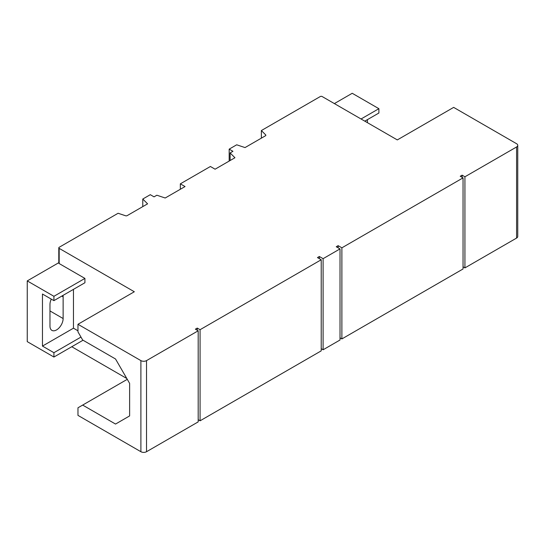 <?xml version="1.0" encoding="UTF-8"?>
<svg xmlns="http://www.w3.org/2000/svg" width="545" height="545" viewBox="0 0 545 545"><rect width="100%" height="100%" fill="white"/><g stroke="black" fill="none" stroke-linecap="round" stroke-linejoin="round"><path stroke-width="0.82" d="M463.046 266.805L464.926 267.895L516.585 238.07A3.985 2.303 180 0 0 517.75 236.441L517.75 145.338A3.985 2.303 0 0 1 516.585 146.966L464.926 176.791L462.106 175.163L460.232 176.246L463.046 177.874L341.885 247.825L338.132 245.659L336.251 246.742L340.012 248.908L323.103 258.671L319.35 256.504L317.469 257.587L321.223 259.754L200.07 329.705L200.07 420.808L198.189 419.725M321.223 259.754L321.223 350.857L200.07 420.808M200.07 329.705L197.249 328.083L195.369 329.166L198.189 330.795L146.53 360.613A3.985 2.303 0 0 1 140.896 360.613L77.969 324.282L134.322 291.752L59.18 248.37A1.328 0.77 0 0 1 58.792 247.825L58.792 263.01A1.328 0.77 180 0 0 59.18 263.555L59.18 248.37M517.75 145.338A3.985 2.303 0 0 0 516.585 143.716L453.658 107.385L397.305 139.915L322.163 96.54A1.328 0.77 0 0 0 320.283 96.54L261.368 130.555L265.667 134.86A1.328 0.77 180 0 1 265.851 135.242A1.328 0.77 180 0 1 265.463 135.787L245.032 147.579L236.694 144.8L229.179 149.139L232.94 151.306L230.119 152.934L234.936 157.743L215.091 169.202L210.397 166.491L180.341 183.842L185.041 186.553L165.196 198.005L156.865 195.226L154.044 196.854L150.291 194.688L142.776 199.027L147.586 203.837L127.162 215.629A1.328 0.77 180 0 1 125.554 215.752L118.102 213.265L59.18 247.287A1.328 0.77 0 0 0 58.792 247.825M197.249 328.083L197.249 330.25M340.012 248.908L340.012 340.012L323.103 349.774L321.223 348.684M340.012 337.839L341.885 338.929L463.046 268.978L463.046 177.874M126.808 378.509L71.77 346.736M198.189 330.795L198.189 421.891L146.53 451.716A3.985 2.303 180 0 1 140.896 451.716L77.969 415.385L77.969 407.789L82.663 405.078L115.533 424.058L129.621 415.924L129.621 383.387L115.533 358.992L82.663 340.012L77.969 331.878L77.969 324.282M319.35 256.504L319.35 258.671M323.103 258.671L323.103 349.774M338.132 245.659L338.132 247.825M341.885 247.825L341.885 338.929M462.106 175.163L462.106 177.336M464.926 176.791L464.926 267.895M334.378 103.591L352.22 93.284L378.891 108.687L378.891 113.026L364.803 121.154M361.049 118.987L378.891 108.687M261.368 130.555L261.368 138.144M367.432 119.641L367.432 122.673M229.179 149.139L229.179 161.068M230.119 152.934L230.119 160.523M180.341 183.842L180.341 189.265M142.776 199.027L142.776 206.616M27.25 280.907L27.25 341.64L53.921 357.036L53.921 352.697L42.462 346.082L42.462 294.028L53.921 300.642L53.921 296.303L27.25 280.907L58.792 262.69M77.969 330.795L73.459 328.192L73.459 289.361M53.921 300.642L84.918 282.746L84.918 278.413L59.18 263.555M127.278 379.327L82.663 405.078M53.921 357.036L83.038 340.23M53.921 352.697L80.973 337.083M42.462 346.082L73.459 328.192M62.995 295.404A9.299 5.368 -60 0 1 63.131 296.848L63.131 318.539A9.299 5.368 -60 0 1 56.551 329.923A9.299 5.368 -60 0 1 51.904 330.386A9.299 5.368 -60 0 1 49.977 326.128L49.977 304.437A9.299 5.368 -60 0 1 51.291 299.123M53.921 296.303L84.918 278.413M516.585 146.966L516.585 238.07M265.667 134.86L265.667 135.623M140.896 360.613L140.896 451.716M146.53 451.716L146.53 360.613M61.81 296.085L63.131 296.848M63.131 318.539L49.977 310.943"/></g></svg>
